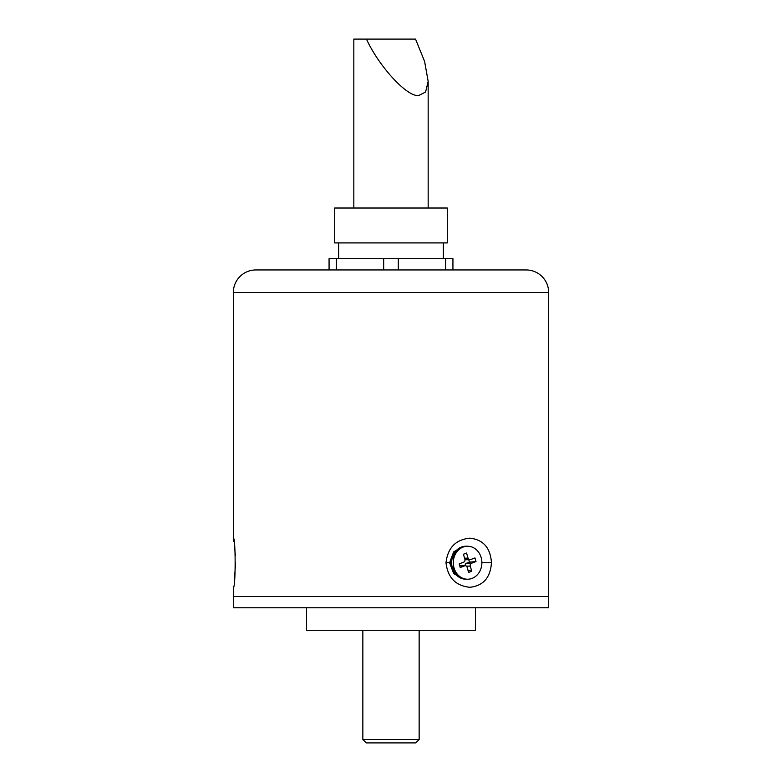 <?xml version="1.0" encoding="UTF-8"?>
<svg xmlns="http://www.w3.org/2000/svg" width="782" height="782" viewBox="0 0 782 782"><rect width="100%" height="100%" fill="white"/><g stroke="black" fill="none" stroke-linecap="round" stroke-linejoin="round"><path stroke-width="1.17" d="M443.365 258.686L443.365 242.919M338.635 258.686L338.635 242.919M447.304 242.919L334.696 242.919L334.696 208.012L447.304 208.012L447.304 242.919M398.321 258.686L398.321 269.946L452.934 269.946L452.934 258.686L329.066 258.686L329.066 269.946M383.679 258.686L383.679 269.946L336.387 269.946L336.387 258.686M445.613 269.946L445.613 258.686M233.935 541.701L233.349 538.163C235.734 536.667 235.734 588.768 233.349 587.292L233.349 596.51L548.651 596.51L233.349 596.51L233.349 607.77L548.651 607.77L548.651 292.468L233.349 292.468A22.522 22.522 0 0 1 255.87 269.946L526.13 269.946A22.522 22.522 0 0 1 548.651 292.468M491.448 562.757C490.461 577.654 483.247 585.835 469.806 587.292C455.652 585.816 447.715 577.624 446.004 562.727C447.734 547.811 455.681 539.619 469.826 538.163C483.247 539.609 490.461 547.811 491.448 562.757L481.868 562.747M463.54 546.462L453.687 551.848L449.601 562.727L453.677 573.597L463.54 578.993M233.349 538.163L233.349 292.468M234.444 580.127L235.548 562.737M235.343 555.318L234.444 545.367M454 567.84A16.5 14.291 90 0 0 467.587 579.227A16.5 14.291 90 0 0 481.174 557.615A16.5 14.291 90 0 0 467.587 546.227A16.5 14.291 90 0 0 454 567.84M467.587 579.227L465.935 579.227A16.5 14.291 -90 0 1 452.348 567.84A16.5 14.291 -90 0 1 465.935 546.227L467.587 546.227M468.574 572.424L467.128 567.282A2.248 1.955 90 0 0 464.664 565.836L460.217 567.517L459.19 563.871L463.638 562.199A2.248 1.955 90 0 0 464.889 559.355L463.443 554.223L466.59 553.03L468.047 558.172A2.248 1.955 90 0 0 470.5 559.619L474.957 557.937L475.984 561.584L471.526 563.255A2.248 1.955 90 0 0 470.285 566.1L471.732 571.231L468.574 572.424M459.738 565.797A2.248 1.955 -90 0 1 460.207 565.728L465.27 565.728M465.134 565.728A2.248 1.955 -90 0 1 466.463 563.255L471.526 563.255M468.76 559.726L469.444 562.141L466.463 563.255M469.444 562.141L475.984 561.584M467.91 570.068L471.732 571.231M362.848 630.292L362.848 739.518L419.152 739.518L419.152 630.292M419.152 739.518L415.77 742.9L366.23 742.9L362.848 739.518M353.835 208.012L353.835 39.1L366.455 39.1C379.162 66.959 408.008 97.926 418.898 95.404L425.574 92.061L428.165 81.377L428.165 208.012M366.455 39.1L415.545 39.1L424.597 61.426L428.165 81.377M455.847 574.76L457.011 575.62L450.129 562.708L457.011 549.834L454.968 551.466M306.544 607.77L306.544 630.292L475.456 630.292L475.456 607.77M446.004 562.727L449.601 562.727M470.285 566.1L466.346 566.1M464.664 565.836L459.748 565.836M464.557 558.172L468.047 558.172M464.967 559.726L469.904 559.726"/></g></svg>
